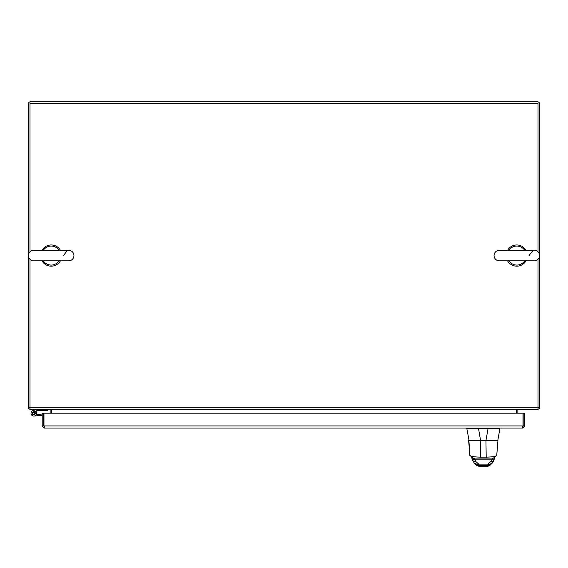 <?xml version="1.0" encoding="UTF-8"?>
<svg xmlns="http://www.w3.org/2000/svg" width="568" height="568" viewBox="0 0 568 568"><rect width="100%" height="100%" fill="white"/><g stroke="black" fill="none" stroke-linecap="round" stroke-linejoin="round"><path stroke-width="0.85" d="M516.333 409.358A2.123 2.123 0 0 0 516.269 409.883L516.269 409.358M517.86 413.206L517.86 409.883A0.532 0.532 0 0 1 518.385 409.358M538.01 409.287A2.123 2.123 0 0 0 539.536 407.767M51.731 409.358L51.731 409.883A2.123 2.123 0 0 0 51.667 409.358M28.464 407.767A2.123 2.123 0 0 0 29.99 409.287M50.14 413.206L50.14 409.883A0.532 0.532 0 0 0 49.615 409.358M538.01 407.767L539.6 407.767L539.6 103.908A2.123 2.123 0 0 0 537.477 101.786L30.523 101.786A2.123 2.123 0 0 0 28.4 103.908L28.4 407.767L29.99 407.767M516.269 413.206L516.269 409.883L51.731 409.883L51.731 413.206M29.99 251.865L29.99 103.376L538.01 103.376L538.01 251.865M538.01 259.278L538.01 409.358L29.99 409.358L29.99 259.278M539.536 255.572A5.261 5.261 0 0 1 534.275 260.833L499.322 260.833A5.261 5.261 0 0 1 494.061 255.572A5.261 5.261 0 0 1 499.322 250.31L534.275 250.31A5.261 5.261 0 0 1 539.536 255.572M516.802 260.833L516.262 260.833M508.885 250.31A9.5 9.5 0 0 1 524.711 250.31M524.711 260.833A9.5 9.5 0 0 1 508.885 260.833M516.475 250.31L517.334 250.31M73.939 255.572A5.261 5.261 0 0 1 68.678 260.833L33.725 260.833A5.261 5.261 0 0 1 28.464 255.572A5.261 5.261 0 0 1 33.725 250.31L68.678 250.31A5.261 5.261 0 0 1 73.939 255.572M51.525 260.833L50.666 260.833M43.289 250.31A9.5 9.5 0 0 1 59.115 250.31M59.115 260.833A9.5 9.5 0 0 1 43.289 260.833M50.879 250.31L51.738 250.31M60.414 260.833A10.607 10.607 0 0 1 41.989 260.833M41.989 250.31A10.607 10.607 0 0 1 60.414 250.31M526.011 250.31A10.607 10.607 0 0 0 507.586 250.31M507.586 260.833A10.607 10.607 0 0 0 526.011 260.833M44.318 426.461L43.786 425.929L43.786 413.206L42.195 413.206L42.195 425.929L44.318 428.052L44.02 426.369M522.936 426.369L522.638 428.052L44.318 428.052M43.786 425.929L42.195 425.929M522.986 413.206L522.986 425.929L43.97 425.929L43.97 413.206L522.986 413.206M522.638 428.052L524.761 425.929L524.761 413.206L523.171 413.206L523.171 425.929L524.761 425.929M522.638 426.461L523.171 425.929M47.904 409.358L47.904 410.628L37.183 410.628L34.684 412.006A1.526 1.526 0 0 1 34.825 414.406A1.526 1.526 0 0 1 32.461 413.958A1.526 1.526 0 0 1 33.476 411.772L37.126 410.643M37.296 409.358L33.05 410.565A2.797 2.797 0 0 0 31.332 414.548A2.797 2.797 0 0 0 35.571 415.442A2.797 2.797 0 0 0 35.614 411.111M33.05 410.565L37.126 409.4M42.195 415.322L34.066 416.046L37.112 415.776L34.066 416.046L37.112 415.776L34.066 416.046L37.112 415.776L34.066 416.046L37.112 415.776L34.066 416.046L37.112 415.776L34.066 416.046L37.112 415.776L34.066 416.046L37.112 415.776L34.066 416.046L37.112 415.776L34.066 416.046L37.112 415.776L34.066 416.046L37.112 415.776L34.066 416.046L37.112 415.776L34.066 416.046L37.112 415.776L34.066 416.046L37.112 415.776L34.066 416.046L37.112 415.776L34.066 416.046L37.112 415.776L36.998 414.512L42.195 414.044M36.288 414.569L36.998 414.512M34.684 412.006A1.526 1.526 0 0 0 33.476 411.772M33.817 412.24A1.015 1.015 0 0 1 34.84 413.263A1.015 1.015 0 0 1 33.817 414.278A1.015 1.015 0 0 1 32.802 413.263A1.015 1.015 0 0 1 33.817 412.24M522.986 423.934L523.163 424.317M43.97 423.941L43.786 424.346M486.109 440.413L483.29 440.413M471.667 457.787A3.337 2.279 -25 0 0 471.767 458.071A3.337 2.279 -25 0 0 474.791 459.058L473.137 458.113L486.215 458.113L485.945 440.669L468.628 440.619L469.821 455.103C470.162 456.338 473.669 457.013 480.336 457.119L486.208 457.119C492.832 457.02 496.347 456.352 496.759 455.103L497.93 440.619L485.945 440.413L497.859 440.136L469.047 440.413L466.726 428.052M478.433 428.052L478.433 428.805A2.187 2.187 0 0 0 478.568 428.812L488.019 428.812L486.016 440.136L468.721 440.136M478.433 428.805L466.726 428.805M488.019 428.812A2.187 2.187 0 0 0 488.153 428.805L499.861 428.812L499.861 428.052M497.859 440.136L499.861 428.812M489.431 465.654L488.019 466.214L489.801 465.497L488.331 465.81L487.905 465.149L478.717 465.149L474.195 462.97L472.903 460.747M477.283 465.661L478.668 466.214L488.019 466.214L488.331 465.81L478.313 465.81L478.703 464.127L475.849 461.55L474.876 459.157A4.679 2.244 71.3 0 0 474.791 459.058M488.04 466.214L489.502 465.625L488.082 466.214M469.821 455.103L468.912 440.413M485.945 440.413L480.563 440.413L478.568 428.812M497.682 440.413L497.916 440.995L497.731 440.413M472.619 459.824A3.337 2.222 -19.9 0 0 472.711 460.392L472.711 460.392A3.337 2.222 -19.9 0 0 475.849 461.55M471.802 458.135A3.337 2.187 -23.9 0 0 471.83 458.206L471.83 458.206A3.337 2.187 -23.9 0 0 474.876 459.157L491.725 459.157L490.759 461.55L487.912 464.127L478.703 464.127M471.625 457.765L474.195 462.97L476.879 465.519L478.668 466.214L476.879 465.519M473.712 458.113L479.371 458.113M493.997 459.824A3.337 2.229 -160.2 0 1 493.904 460.385L493.904 460.385A3.337 2.229 -160.2 0 1 490.759 461.55M494.813 458.127A3.337 2.194 -156.2 0 1 494.785 458.198L494.785 458.198A3.337 2.194 -156.2 0 1 491.725 459.157A4.679 2.236 -71.4 0 1 491.817 459.058L492.882 458.113L479.385 458.113M493.72 460.74L492.449 462.941L487.905 465.149L487.912 464.127M480.578 440.413L480.336 458.113L493.443 458.113M494.948 457.765A3.337 2.286 -155.1 0 1 494.849 458.064L494.849 458.064A3.337 2.286 -155.1 0 1 491.817 459.058M29.99 407.235L538.01 407.235M488.153 428.052L488.153 428.805M529.014 255.572L533.139 250.31L499.322 250.31M63.417 255.572L67.542 250.31L33.725 250.31M493.471 458.113L496.766 455.316L497.916 440.995M489.801 465.497L492.449 462.941L494.991 457.744M469.814 455.323L473.108 458.113"/></g></svg>
